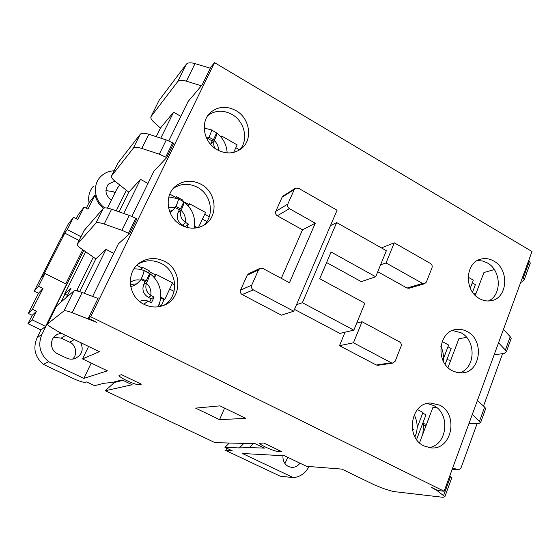 <?xml version="1.0" encoding="UTF-8"?>
<svg xmlns="http://www.w3.org/2000/svg" width="560" height="560" viewBox="0 0 560 560"><rect width="100%" height="100%" fill="white"/><g stroke="black" fill="none" stroke-linecap="round" stroke-linejoin="round"><path stroke-width="0.84" d="M130.186 282.513C133.343 280.161 136.815 279.384 140.616 280.168L140.903 279.615C143.143 274.764 144.151 271.768 143.927 270.62L149.66 273.581C149.919 274.722 148.939 277.725 146.706 282.59L143.766 284.459L145.117 281.631L146.139 280.973L149.66 273.581M168.469 207.592L175.448 207.284L175.728 206.752C177.786 202.293 178.661 199.64 178.353 198.779L183.953 201.901C184.17 202.909 183.302 205.541 181.342 209.797L178.052 212.499C176.211 217.707 177.688 221.914 182.497 225.12L185.836 222.572L188.489 224.182L185.262 226.604L182.497 225.12M211.358 129.85L216.86 133.126C217.007 134.05 216.237 136.353 214.536 140.035L210.581 144.333M204.169 128.044L211.435 129.948C211.666 130.746 210.889 133.077 209.097 136.934L207.2 139.454M203.357 225.519C214.998 215.943 211.659 194.572 197.435 187.292C188.895 182.987 180.859 183.365 173.327 188.426M181.559 225.316C166.348 217.84 163.401 194.579 176.449 185.5C184.086 180.257 192.276 179.837 201.005 184.24C217.035 192.36 218.729 217.42 203.665 225.344C196.602 229.145 189.231 229.138 181.559 225.316M428.687 447.601C447.44 445.69 450.898 413.42 433.419 405.433L427.161 403.494M424.06 445.984C405.02 437.563 410.655 402.353 430.696 403.025L439.467 405.09C458.822 413.945 452.109 450.03 431.235 447.923L424.06 445.984M488.327 300.993C502.082 295.295 501.361 270.291 487.333 262.934L482.44 260.96L477.365 260.568M479.563 298.655C463.883 290.738 465.045 262.248 481.033 259.084C485.352 258.027 489.587 258.678 493.738 261.037C509.649 269.318 507.794 298.431 491.043 300.72C487.137 301.42 483.315 300.734 479.563 298.655M459.396 372.869C475.545 368.662 476.518 340.368 460.929 332.717L452.515 330.484M452.396 370.776C435.197 362.635 438.214 331.107 456.155 329.49C459.956 328.951 463.624 329.644 467.166 331.569C484.631 340.102 480.76 372.379 461.993 372.876L457.114 372.533L452.396 370.776M239.701 149.842C248.843 140.14 244.748 121.394 231.987 114.422C223.314 109.844 215.299 110.187 207.942 115.458M217.308 149.828C203.364 142.506 199.731 121.429 210.791 112.266C218.302 106.302 226.674 105.728 235.9 110.565C250.432 118.419 253.204 140.791 240.611 149.212C233.464 153.951 225.694 154.154 217.308 149.828M163.905 305.298C179.319 296.695 177.66 271.264 161.294 263.501C153.594 259.756 146.062 259.847 138.691 263.781L138.068 264.159M144.123 304.353C127.057 296.583 125.58 269.927 141.638 261.611C149.093 257.628 156.709 257.544 164.493 261.338C182.756 269.92 182.196 299.152 163.485 305.459C157.01 307.825 150.556 307.454 144.123 304.353M422.828 434.049L423.689 423.703M111.391 200.137C105.357 195.335 104.398 189.987 108.5 184.1L114.898 181.118M114.989 192.913L113.106 191.639L105.924 190.589M138.873 384.713C136.822 384.748 132.797 383.369 126.784 380.583C121.975 378.231 119.378 376.551 118.986 375.557L121.485 374.654L141.316 384.181L138.873 384.713L139.517 383.32M278.145 451.549C275.373 451.192 271.194 449.722 265.601 447.132C261.933 445.347 259.91 444.059 259.532 443.282L263.774 443.016L281.883 451.717L278.145 451.549L278.712 450.191M299.929 463.155C297.794 466.144 294.931 467.544 291.34 467.341L288.47 466.529C284.515 464.401 282.674 460.803 282.961 455.735M131.831 216.391L153.965 171.192L166.705 157.57L159.299 154.182L141.792 148.414C137.354 147.035 134.505 146.986 133.259 148.274L111.405 176.113C111.188 177.38 112.371 179.067 114.961 181.167L128.786 192.185L140.497 179.354L147.973 183.421M166.705 157.57L173.663 143.318L172.69 142.772L166.285 139.937L159.299 154.182M92.638 296.429L118.391 243.838L129.549 233.744L121.947 230.307L104.216 224.049C99.729 222.523 96.936 222.243 95.844 223.195L77.245 244.188C77.154 245.21 78.484 246.694 81.228 248.647L95.83 258.874L79.646 291.627L76.895 290.255L93.303 257.103M129.549 233.744L136.829 218.82L135.821 218.288L129.262 215.397L121.947 230.307M485.38 409.479L485.716 408.562L484.631 407.092L477.407 400.477M447.986 367.556L458.892 338.73L466.606 337.386M445.158 364.273L451.136 348.516L447.965 346.787M450.702 360.388L446.908 359.646M498.547 342.811L505.393 350.028L506.38 351.68L504.217 353.437L494.144 354.809M510.783 339.556L511.203 338.401L510.237 336.707L503.475 329.357M419.517 442.806L432.845 407.582L436.45 407.393M416.605 439.509L425.978 414.799L422.723 413.112M426.496 424.354L422.709 423.416M472.276 414.484L480.69 422.387L478.688 423.612L468.86 423.801M174.776 284.921L172.214 283.598M113.729 253.358L106.015 249.375L95.83 258.874M84.364 293.335L106.015 249.375M204.666 214.298L209.237 216.79M140.497 179.354L123.704 213.458M472.535 292.131L475.37 284.662L472.276 282.891M160.79 138.152L173.586 112.175L180.831 116.319M235.823 147.749L239.596 149.905M426.083 425.453L423.185 425.341M36.512 311.22L32.48 309.253L28.315 313.432L32.221 315.329L36.512 311.22L32.158 319.865L28 323.694L32.221 315.329M38.556 286.216L43.008 288.421L38.521 293.265L34.209 291.137L38.556 286.216L45.017 273.476L40.474 278.796L34.209 291.137M111.608 175.721L118.034 162.918L140.259 134.253C141.54 132.902 144.396 132.902 148.82 134.26L166.285 139.937M119.07 211.841L128.786 192.185M77.399 243.887L84.091 230.552L103.166 208.523C104.293 207.501 107.1 207.739 111.58 209.23L129.262 215.397M88.585 346.458L82.558 358.918L99.323 351.659L59.507 332.381L51.821 327.761C48.972 326.025 47.523 324.807 47.474 324.1L56.553 305.914L73.843 290.99C74.837 290.346 77.602 290.857 82.145 292.502L97.993 298.431M76.237 290.808L76.895 290.255M43.008 288.421L32.48 309.253M28.315 313.432L38.521 293.265M284.921 463.568L287.819 457.352M308.98 466.515C305.571 473.151 300.37 476.854 293.377 477.638L242.396 453.488L284.648 455.833L306.53 466.319L341.831 469.098L375.095 485.212L384.111 488.768L393.12 491.491L443.107 497.315L444.878 496.692L435.519 489.37M116.207 210.847L126.392 190.281M85.673 251.755L64.652 293.951L70.98 288.288L66.472 297.353M119.882 185.087L117.481 187.908L107.422 208.103M67.466 295.351L64.652 293.951M32.158 319.865L45.584 326.361L66.591 284.263L45.017 273.476M83.783 250.432L42 334.173L37.037 337.883L40.992 329.959L28 323.694M40.992 329.959L45.584 326.361M72.513 359.114C77.714 354.963 76.188 344.841 69.741 342.195L61.257 338.1L53.662 337.407M62.237 236.397L67.256 229.607L73.5 217.287L77.819 219.534L84.098 207.102L87.955 209.132L95.081 194.985C96.25 200.354 99.05 204.778 103.481 208.271M73.5 217.287L68.103 224.343L62.041 236.292M84.098 207.102L78.386 214.459L76.237 218.708M43.855 274.414L64.792 233.121L61.537 237.293L40.992 277.774L44.107 274.54M65.772 283.85L82.796 249.746M64.792 233.121L79.1 240.492M219.562 419.643L195.601 408.121L219.961 405.86L245.721 418.369L219.562 419.643L224.602 408.114M168.805 140.875L188.041 101.598L202.223 84.77L210.861 67.074L214.522 62.629L90.692 316.715L88.333 318.234L96.894 322.455L72.191 312.676C67.641 310.982 64.89 310.415 63.938 310.961L47.593 323.876M47.579 323.89L56.553 305.914M82.558 358.918L107.422 370.846L83.853 378.385L91.217 363.069M37.037 337.883C32.795 348.138 34.909 356.972 43.372 364.371L76.083 379.82C81.011 381.717 84.063 382.564 85.239 382.347L86.653 381.934L94.598 385.693L103.481 383.362L112.56 382.347L122.052 379.918L132.153 384.755L105.273 390.74L114.352 382.515L113.498 382.102M105.273 390.74L215.047 442.666L255.206 443.681L264.488 448.126L249.368 447.566L239.365 447.916L224.945 447.349L229.32 443.03M253.302 443.632L249.368 447.566M243.908 443.394L239.365 447.916M451.507 478.576L451.745 477.925L449.708 476.063M156.219 136.661L160.468 128.065L173.586 112.175M42 334.173C37.611 344.813 39.809 353.983 48.587 361.676L43.372 364.371M61.075 302.008L65.002 294.126M80.647 342.615C83.881 349.734 81.984 355.054 74.963 358.582C72.114 359.499 69.321 359.338 66.577 358.085L57.701 353.843C49.651 350.406 49.42 338.009 57.302 334.39L61.257 333.228M67.256 229.607L80.997 236.712M86.247 208.236L89.04 202.692L95.081 194.985M122.941 380.338L114.352 382.515M224.945 447.349L232.225 450.793L225.743 450.478L280.168 476.175L293.377 477.638M475.286 295.407L483.952 272.503L494.319 269.584M529.774 264.572L530.285 263.172L529.396 261.205L523.306 277.851L524.216 279.769L521.948 282.009L520.716 282.317M476.035 293.426L473.928 293.951M523.306 277.851L522.648 277.046M48.587 361.676L83.853 378.385M90.692 316.715L444.15 491.239L437.983 490.588L431.137 487.214L435.414 489.657M201.362 85.792L186.389 81.179L195.048 63.616C190.666 62.384 187.747 62.587 186.298 64.239L159.075 100.38L151.13 116.298M160.468 128.065L153.972 122.241C151.571 120.036 150.542 118.223 150.885 116.781L177.667 81.648C179.081 80.066 181.993 79.912 186.389 81.179M104.797 207.907C94.584 200.97 92.246 185.654 100.079 177.261C103.775 173.222 108.437 171.073 114.079 170.793M89.04 202.692C87.934 196.476 89.327 191.044 93.24 186.396M225.743 450.478L226.73 448.196M228.69 443.653L228.963 443.023M529.396 261.205L528.752 260.386M210.294 68.229L195.048 63.616M444.15 491.239L532 251.524L214.522 62.629M210.924 143.5L212.163 140.903L208.061 138.565M212.163 140.903L213.423 139.685L216.657 132.895M208.985 137.158L213.423 139.685M214.802 148.204C213.556 145.621 213.395 143.073 214.312 140.567L214.536 140.035M221.13 137.221L221.69 136.038L237.16 144.9L233.646 152.397M221.69 136.038L220.822 136.864M208.873 129.003L210.161 129.437M205.653 128.24L204.169 127.393M234.374 152.215L233.87 151.928M468.132 277.179L473.319 280.154L470.288 288.134M178.052 212.499L179.34 209.79L175.273 207.585M179.34 209.79L180.488 208.838L183.862 201.754M175.91 206.353L180.488 208.838M169.988 212.576L170.912 211.764M188.489 224.182L187.131 227.101M185.836 222.572L185.297 222.25C181.055 219.135 179.655 215.166 181.104 210.35L181.342 209.797M175.448 207.284L172.935 210.049L169.547 211.456M195.832 228.011L194.306 227.185M194.46 226.198L197.344 227.752M188.468 206.094L189.567 203.77L205.52 212.471L198.492 227.479M189.567 203.77L188.734 204.449L183.918 201.824M188.139 205.716L188.734 204.449M182.679 200.956L183.036 200.207L176.47 196.63L175.854 197.918M176.47 196.63L175.672 197.33L169.785 194.124M175.448 197.806L175.672 197.33M206.864 221.515L202.419 219.1M442.155 341.502L448.63 345.037L443.436 358.687M412.272 428.701L413.588 429.471L412.398 429.485M417.445 409.563L422.982 412.426L417.123 427.819M161.259 305.746L164.101 299.677L160.643 297.913M154.091 277.473L155.344 274.848L149.009 271.572M141.022 269.619L141.862 267.876L136.857 265.293M161.693 306.068L158.9 304.549M148.442 272.762L149.345 270.872L142.569 267.372L141.862 267.876M154.434 277.858L156.093 274.365L155.344 274.848M164.101 299.677L164.878 299.271L160.727 297.15M142.569 267.372L141.442 269.731M156.093 274.365L172.55 282.877L164.878 299.271M143.766 284.459C141.841 289.877 143.353 294.168 148.316 297.332L151.305 295.624L150.745 295.309C146.363 292.222 144.935 288.176 146.454 283.171L146.706 282.59M151.305 295.624L154.063 297.171L151.354 302.918L148.001 301.105L143.871 304.227M140.616 280.168L136.829 283.808L130.333 284.592M139.657 301.469L140.371 301.112C142.884 300.055 145.432 300.055 148.001 301.105M141.4 278.537L146.139 280.973M130.655 286.65L134.001 285.67L135.618 284.606M145.117 281.631L140.959 279.496M149.674 301.959L151.172 298.788L148.316 297.332M154.063 297.171L151.172 298.788M174.083 291.354L169.652 289.072M452.669 467.992L458.57 469.847L460.873 468.223L477.106 423.64M483.511 406.063L502.6 353.654M409.122 288.253L407.015 288.036L377.755 271.74M281.302 278.355L302.512 229.824L277.326 215.796C275.695 214.669 275.177 213.192 275.779 211.372L282.121 197.197L283.339 195.874L295.239 188.314M240.576 290.045L251.713 285.208L258.524 269.892L260.232 268.247L262.864 268.443L289.45 282.73L315.287 223.195L289.394 208.656C287.714 207.487 287.182 205.961 287.791 204.085L294.287 189.483L295.54 188.125L298.459 188.223L337.071 210.231L293.72 311.22L281.393 315.168L242.165 294.567C240.478 293.454 239.946 291.949 240.576 290.045L247.219 275.198L248.885 273.609L259.812 268.45M378.056 365.281L376.299 365.008L339.493 345.681L345.044 332.206M375.697 276.773L386.372 250.705L336.665 222.579L302.379 302.715L353.836 330.141L364.854 303.254L319.725 278.705L331.086 252.021L375.697 276.773L361.277 281.638L326.606 262.549M353.836 330.141L339.885 333.41L294.511 309.393M88.333 318.234L98.259 297.885L97.671 298.305M330.456 225.652L336.665 222.579M302.379 302.715L296.534 304.675M251.713 285.208C251.076 287.168 251.622 288.722 253.351 289.884L242.165 294.567M293.72 311.22L253.351 289.884M315.287 223.195L302.512 229.824M394.261 242.83L430.486 263.48C432.005 264.565 432.502 266.007 431.998 267.813L426.377 282.079L424.529 283.752L422.597 283.458L386.057 262.941L394.261 242.83L381.409 247.898M380.555 264.915L386.057 262.941M362.054 321.734L399.518 341.866C401.093 342.93 401.611 344.407 401.065 346.297L395.185 361.228L392.847 363.09L391.258 362.775L353.458 342.797L362.054 321.734L356.741 323.057M339.493 345.681L353.458 342.797M206.038 137.004L208.831 137.445M172.69 142.772L165.725 157.031M135.821 218.288L128.534 233.205M510.237 336.707L505.393 350.028M118.034 162.918L111.615 175.714M140.259 134.253L133.259 148.274M141.792 148.414L148.82 134.26M104.216 224.049L111.58 209.23M95.844 223.195L103.166 208.523M77.406 243.88L84.091 230.552M484.631 407.092L479.591 420.959M73.843 290.99L63.938 310.961M72.191 312.676L82.145 292.502M450.499 476.651L443.604 495.481M74.354 339.57L69.741 342.195M61.257 338.1L65.639 335.349M177.667 81.648L186.298 64.239M151.158 116.263L159.075 100.38M214.312 140.567C217.126 143.304 218.547 146.615 218.575 150.5M181.104 210.35C184.534 213.703 185.927 217.672 185.297 222.25M146.454 283.171C149.989 286.531 151.417 290.577 150.745 295.309M452.158 469.378L458.108 469.756M258.524 269.892L247.219 275.198M289.394 208.656L277.326 215.796M275.779 211.372L287.791 204.085M294.287 189.483L282.121 197.197M407.015 288.036L422.597 283.458M376.299 365.008L391.258 362.775M157.801 306.852C164.626 294.805 159.299 278.089 146.846 271.845C142.821 269.745 138.53 268.758 133.973 268.87M168.819 196.938L178.353 198.779M176.449 185.5L173.481 188.244M430.696 403.025L429.569 403.088M481.033 259.084L479.801 259.462M456.155 329.49L454.909 329.728M210.791 112.266L208.586 114.611M141.638 261.611L138.691 263.781M107.576 185.255L108.5 184.1M506.38 351.68L511.203 338.401M480.697 422.387L485.716 408.562M444.878 496.692L451.745 477.925M55.181 335.811L57.302 334.39M524.216 279.769L530.285 263.172M216.86 133.126C223.23 138.215 226.66 144.802 227.157 152.894M169.981 212.555L172.935 210.049M183.953 201.901C192.507 208.754 195.895 217.511 194.11 228.172M440.881 346.507C443.121 351.106 443.898 355.936 443.212 360.99M414.197 414.659C417.879 422.45 418.124 429.835 414.925 436.807M134.001 285.67L136.829 283.808M452.137 469.441L458.57 469.847M408.905 288.316L424.529 283.752M377.846 365.316L392.847 363.097"/></g></svg>
